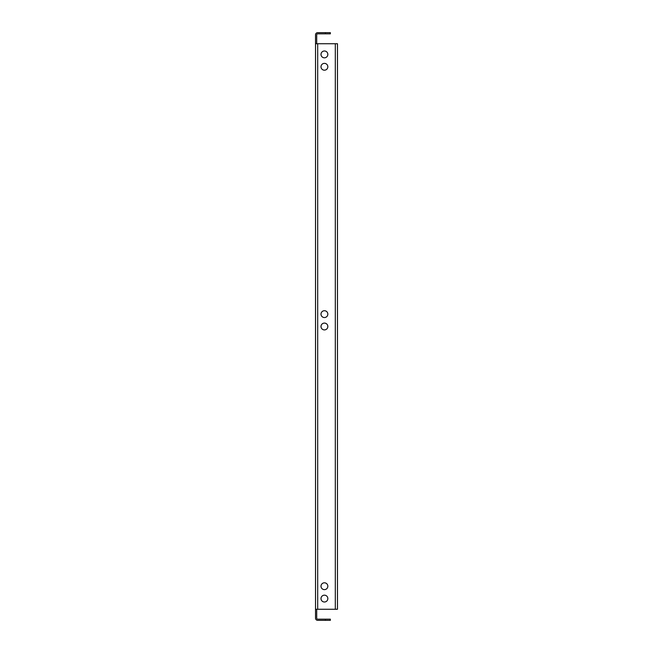 <?xml version="1.0" encoding="UTF-8"?>
<svg xmlns="http://www.w3.org/2000/svg" width="653" height="653" viewBox="0 0 653 653"><rect width="100%" height="100%" fill="white"/><g stroke="black" fill="none" stroke-linecap="round" stroke-linejoin="round"><path stroke-width="0.98" d="M327.839 326.5A3.412 3.412 0 0 0 324.419 323.088A3.412 3.412 0 0 0 321.007 326.5A3.412 3.412 0 0 0 324.419 329.912A3.412 3.412 0 0 0 327.839 326.5M327.839 314.134A3.412 3.412 0 0 0 324.419 310.722A3.412 3.412 0 0 0 321.007 314.134A3.412 3.412 0 0 0 324.419 317.546A3.412 3.412 0 0 0 327.839 314.134M327.839 598.581A3.412 3.412 0 0 0 324.419 595.169A3.412 3.412 0 0 0 321.007 598.581A3.412 3.412 0 0 0 324.419 602.001A3.412 3.412 0 0 0 327.839 598.581M327.839 66.786A3.412 3.412 0 0 0 324.419 63.374A3.412 3.412 0 0 0 321.007 66.786A3.412 3.412 0 0 0 324.419 70.198A3.412 3.412 0 0 0 327.839 66.786M327.839 586.214A3.412 3.412 0 0 0 324.419 582.803A3.412 3.412 0 0 0 321.007 586.214A3.412 3.412 0 0 0 324.419 589.626A3.412 3.412 0 0 0 327.839 586.214M327.839 54.419A3.412 3.412 0 0 0 324.419 50.999A3.412 3.412 0 0 0 321.007 54.419A3.412 3.412 0 0 0 324.419 57.831A3.412 3.412 0 0 0 327.839 54.419M315.521 609.265L315.521 43.735L317.693 43.735L317.693 609.265L315.521 609.265L315.521 618.171A2.179 2.179 0 0 0 317.693 620.35L325.414 620.35L325.414 619.166L330.361 619.166L330.361 620.35L325.414 620.35M325.414 32.65L330.361 32.65L330.361 33.834L325.414 33.834L325.414 32.65L317.693 32.65A2.179 2.179 0 0 0 315.521 34.829L315.521 43.735M325.414 33.834L317.693 33.834A0.988 0.988 0 0 0 316.705 34.829L316.705 43.735M316.705 609.265L316.705 618.171A0.988 0.988 0 0 0 317.693 619.166L325.414 619.166M317.693 609.265L335.307 609.265L335.307 43.735L317.693 43.735M335.307 43.735L337.479 43.735L337.479 609.265L335.307 609.265"/></g></svg>
